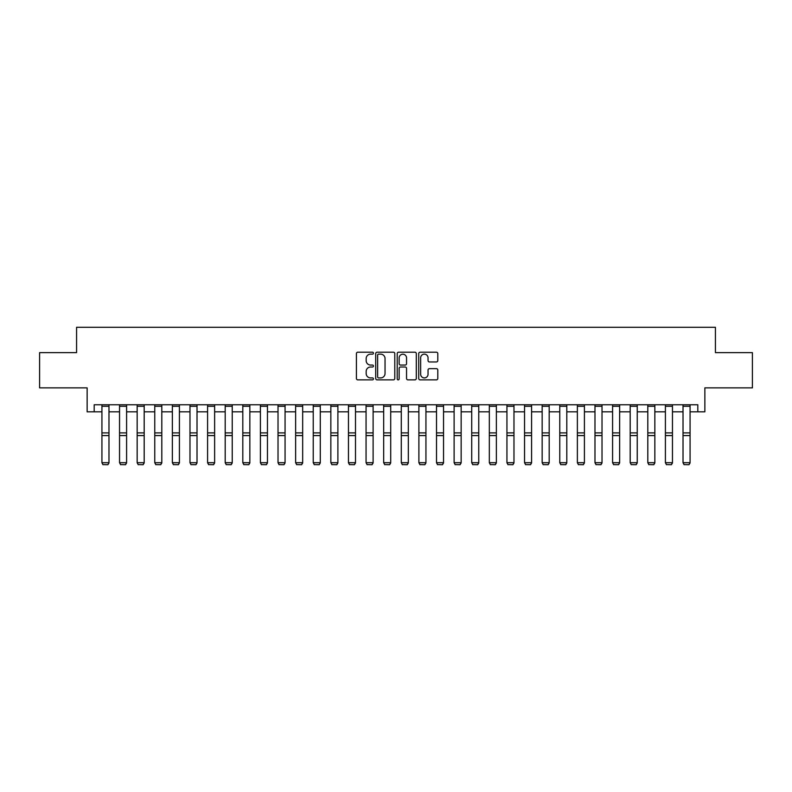<?xml version="1.0" encoding="UTF-8"?>
<svg xmlns="http://www.w3.org/2000/svg" width="792" height="792" viewBox="0 0 792 792"><rect width="100%" height="100%" fill="white"/><g stroke="black" fill="none" stroke-linecap="round" stroke-linejoin="round"><path stroke-width="1.19" d="M373.458 353.173A0.97 0.97 0 0 0 372.497 352.202L357.806 352.202A1.386 1.386 0 0 0 356.42 353.588L356.42 378.477A1.386 1.386 0 0 0 357.806 379.863L372.497 379.863A0.97 0.97 0 0 0 373.458 378.893A0.97 0.97 0 0 0 372.497 377.923L370.597 377.923A4.425 4.425 0 0 1 366.171 373.497L366.171 371.428A4.425 4.425 0 0 1 370.597 367.003L372.497 367.003A0.97 0.97 0 0 0 373.458 366.033A0.97 0.97 0 0 0 372.497 365.062L370.597 365.062A4.425 4.425 0 0 1 366.171 360.637L366.171 358.568A4.425 4.425 0 0 1 370.597 354.143L372.497 354.143A0.97 0.97 0 0 0 373.458 353.173M436.412 361.954A1.386 1.386 0 0 0 437.798 360.568L437.798 353.588A1.386 1.386 0 0 0 436.412 352.202L420.097 352.202A1.386 1.386 0 0 0 418.711 353.588L418.711 378.477A1.386 1.386 0 0 0 420.097 379.863L436.412 379.863A1.386 1.386 0 0 0 437.798 378.477L437.798 370.042A1.386 1.386 0 0 0 436.412 368.656L429.432 368.656A1.386 1.386 0 0 0 428.046 370.042L428.046 374.23A3.703 3.703 0 0 1 424.344 377.923A3.703 3.703 0 0 1 420.651 374.23L420.651 357.835A3.703 3.703 0 0 1 424.344 354.143A3.703 3.703 0 0 1 428.046 357.835L428.046 360.568A1.386 1.386 0 0 0 429.432 361.954L436.412 361.954M94.189 411.82L94.189 404.771L697.811 404.771L697.811 411.82L704.86 411.82L704.86 387.872L752.4 387.872L752.4 352.648L715.423 352.648L715.423 327.294L76.576 327.294L76.576 352.648L39.6 352.648L39.6 387.872L87.14 387.872L87.14 411.82L101.93 411.82M394.792 353.588A1.386 1.386 0 0 0 393.406 352.202L377.091 352.202A1.386 1.386 0 0 0 375.705 353.588L375.705 378.477A1.386 1.386 0 0 0 377.091 379.863L393.406 379.863A1.386 1.386 0 0 0 394.792 378.477L394.792 353.588M398.594 352.202L414.909 352.202A1.386 1.386 0 0 1 416.295 353.588L416.295 378.477A1.386 1.386 0 0 1 414.909 379.863L407.93 379.863A1.386 1.386 0 0 1 406.543 378.477L406.543 368.379A1.386 1.386 0 0 0 405.157 367.003L400.524 367.003A1.386 1.386 0 0 0 399.148 368.379L399.148 378.893A0.97 0.97 0 0 1 398.178 379.863A0.97 0.97 0 0 1 397.208 378.893L397.208 353.588A1.386 1.386 0 0 1 398.594 352.202M108.979 411.82L119.543 411.82M126.591 411.82L137.155 411.82M144.194 411.82L154.757 411.82M161.806 411.82L172.369 411.82M179.418 411.82L189.981 411.82M197.02 411.82L207.583 411.82M214.632 411.82L225.195 411.82M232.234 411.82L242.807 411.82M249.846 411.82L260.41 411.82M267.458 411.82L278.022 411.82M285.061 411.82L295.634 411.82M302.673 411.82L313.236 411.82M320.285 411.82L330.848 411.82M337.887 411.82L348.46 411.82M355.499 411.82L366.062 411.82M373.111 411.82L383.675 411.82M390.713 411.82L401.287 411.82M408.325 411.82L418.889 411.82M425.938 411.82L436.501 411.82M443.54 411.82L454.113 411.82M461.152 411.82L471.715 411.82M478.764 411.82L489.327 411.82M496.366 411.82L506.939 411.82M513.978 411.82L524.542 411.82M531.59 411.82L542.154 411.82M549.193 411.82L559.766 411.82M566.805 411.82L577.368 411.82M584.417 411.82L594.98 411.82M602.019 411.82L612.582 411.82M619.631 411.82L630.194 411.82M637.243 411.82L647.807 411.82M654.845 411.82L665.409 411.82M672.457 411.82L683.021 411.82M690.07 411.82L697.811 411.82M378.616 354.143A0.97 0.97 0 0 0 377.645 355.113L377.645 376.952A0.97 0.97 0 0 0 378.616 377.923L380.615 377.923A4.425 4.425 0 0 0 385.041 373.497L385.041 358.568A4.425 4.425 0 0 0 380.615 354.143L378.616 354.143M406.543 357.905A3.703 3.703 0 0 0 402.841 354.212A3.703 3.703 0 0 0 399.148 357.905L399.148 363.686A1.386 1.386 0 0 0 400.524 365.062L405.157 365.062A1.386 1.386 0 0 0 406.543 363.686L406.543 357.905M108.979 404.771L108.979 462.954L107.92 464.706L102.99 464.607L107.92 464.706M102.99 464.706L101.93 462.706L108.979 462.706L107.92 464.607M101.93 404.771L101.93 462.706L102.99 464.607M126.591 404.771L126.591 462.954L125.532 464.706L120.602 464.607L125.532 464.706M120.602 464.706L119.543 462.706L126.591 462.706L125.532 464.607M119.543 404.771L119.543 462.706L120.602 464.607M144.194 404.771L144.194 462.954L143.134 464.706L138.204 464.607L143.134 464.706M138.204 464.706L137.155 462.706L144.194 462.706L143.134 464.607M137.155 404.771L137.155 462.706L138.204 464.607M161.806 404.771L161.806 462.954L160.746 464.706L155.816 464.607L160.746 464.706M155.816 464.706L154.757 462.706L161.806 462.706L160.746 464.607M154.757 404.771L154.757 462.706L155.816 464.607M179.418 404.771L179.418 462.954L178.358 464.706L173.428 464.607L178.358 464.706M173.428 464.706L172.369 462.706L179.418 462.706L178.358 464.607M172.369 404.771L172.369 462.706L173.428 464.607M197.02 404.771L197.02 462.954L195.961 464.706L191.03 464.607L195.961 464.706M191.03 464.706L189.981 462.706L197.02 462.706L195.961 464.607M189.981 404.771L189.981 462.706L191.03 464.607M214.632 404.771L214.632 462.954L213.573 464.706L208.642 464.607L213.573 464.706M208.642 464.706L207.583 462.706L214.632 462.706L213.573 464.607M207.583 404.771L207.583 462.706L208.642 464.607M232.234 404.771L232.234 462.954L231.185 464.706L226.255 464.607L231.185 464.706M226.255 464.706L225.195 462.706L232.234 462.706L231.185 464.607M225.195 404.771L225.195 462.706L226.255 464.607M249.846 404.771L249.846 462.954L248.787 464.706L243.857 464.607L248.787 464.706M243.857 464.706L242.807 462.706L249.846 462.706L248.787 464.607M242.807 404.771L242.807 462.706L243.857 464.607M267.458 404.771L267.458 462.954L266.399 464.706L261.469 464.607L266.399 464.706M261.469 464.706L260.41 462.706L267.458 462.706L266.399 464.607M260.41 404.771L260.41 462.706L261.469 464.607M285.061 404.771L285.061 462.954L284.011 464.706L279.081 464.607L284.011 464.706M279.081 464.706L278.022 462.706L285.061 462.706L284.011 464.607M278.022 404.771L278.022 462.706L279.081 464.607M302.673 404.771L302.673 462.954L301.613 464.706L296.683 464.607L301.613 464.706M296.683 464.706L295.634 462.706L302.673 462.706L301.613 464.607M295.634 404.771L295.634 462.706L296.683 464.607M320.285 404.771L320.285 462.954L319.226 464.706L314.295 464.607L319.226 464.706M314.295 464.706L313.236 462.706L320.285 462.706L319.226 464.607M313.236 404.771L313.236 462.706L314.295 464.607M337.887 404.771L337.887 462.954L336.838 464.706L331.907 464.607L336.838 464.706M331.907 464.706L330.848 462.706L337.887 462.706L336.838 464.607M330.848 404.771L330.848 462.706L331.907 464.607M355.499 404.771L355.499 462.954L354.44 464.706L349.51 464.607L354.44 464.706M349.51 464.706L348.46 462.706L355.499 462.706L354.44 464.607M348.46 404.771L348.46 462.706L349.51 464.607M373.111 404.771L373.111 462.954L372.052 464.706L367.122 464.607L372.052 464.706M367.122 464.706L366.062 462.706L373.111 462.706L372.052 464.607M366.062 404.771L366.062 462.706L367.122 464.607M390.713 404.771L390.713 462.954L389.664 464.706L384.734 464.607L389.664 464.706M384.734 464.706L383.675 462.706L390.713 462.706L389.664 464.607M383.675 404.771L383.675 462.706L384.734 464.607M408.325 404.771L408.325 462.954L407.266 464.706L402.336 464.607L407.266 464.706M402.336 464.706L401.287 462.706L408.325 462.706L407.266 464.607M401.287 404.771L401.287 462.706L402.336 464.607M425.938 404.771L425.938 462.954L424.878 464.706L419.948 464.607L424.878 464.706M419.948 464.706L418.889 462.706L425.938 462.706L424.878 464.607M418.889 404.771L418.889 462.706L419.948 464.607M443.54 404.771L443.54 462.954L442.49 464.706L437.56 464.607L442.49 464.706M437.56 464.706L436.501 462.706L443.54 462.706L442.49 464.607M436.501 404.771L436.501 462.706L437.56 464.607M461.152 404.771L461.152 462.954L460.093 464.706L455.162 464.607L460.093 464.706M455.162 464.706L454.113 462.706L461.152 462.706L460.093 464.607M454.113 404.771L454.113 462.706L455.162 464.607M478.764 404.771L478.764 462.954L477.705 464.706L472.774 464.607L477.705 464.706M472.774 464.706L471.715 462.706L478.764 462.706L477.705 464.607M471.715 404.771L471.715 462.706L472.774 464.607M496.366 404.771L496.366 462.954L495.317 464.706L490.387 464.607L495.317 464.706M490.387 464.706L489.327 462.706L496.366 462.706L495.317 464.607M489.327 404.771L489.327 462.706L490.387 464.607M513.978 404.771L513.978 462.954L512.919 464.706L507.989 464.607L512.919 464.706M507.989 464.706L506.939 462.706L513.978 462.706L512.919 464.607M506.939 404.771L506.939 462.706L507.989 464.607M531.59 404.771L531.59 462.954L530.531 464.706L525.601 464.607L530.531 464.706M525.601 464.706L524.542 462.706L531.59 462.706L530.531 464.607M524.542 404.771L524.542 462.706L525.601 464.607M549.193 404.771L549.193 462.954L548.143 464.706L543.213 464.607L548.143 464.706M543.213 464.706L542.154 462.706L549.193 462.706L548.143 464.607M542.154 404.771L542.154 462.706L543.213 464.607M566.805 404.771L566.805 462.954L565.745 464.706L560.815 464.607L565.745 464.706M560.815 464.706L559.766 462.706L566.805 462.706L565.745 464.607M559.766 404.771L559.766 462.706L560.815 464.607M584.417 404.771L584.417 462.954L583.357 464.706L578.427 464.607L583.357 464.706M578.427 464.706L577.368 462.706L584.417 462.706L583.357 464.607M577.368 404.771L577.368 462.706L578.427 464.607M602.019 404.771L602.019 462.954L600.97 464.706L596.039 464.607L600.97 464.706M596.039 464.706L594.98 462.706L602.019 462.706L600.97 464.607M594.98 404.771L594.98 462.706L596.039 464.607M619.631 404.771L619.631 462.954L618.572 464.706L613.642 464.607L618.572 464.706M613.642 464.706L612.582 462.706L619.631 462.706L618.572 464.607M612.582 404.771L612.582 462.706L613.642 464.607M637.243 404.771L637.243 462.954L636.184 464.706L631.254 464.607L636.184 464.706M631.254 464.706L630.194 462.706L637.243 462.706L636.184 464.607M630.194 404.771L630.194 462.706L631.254 464.607M654.845 404.771L654.845 462.954L653.796 464.706L648.866 464.607L653.796 464.706M648.866 464.706L647.807 462.706L654.845 462.706L653.796 464.607M647.807 404.771L647.807 462.706L648.866 464.607M672.457 404.771L672.457 462.954L671.398 464.706L666.468 464.607L671.398 464.706M666.468 464.706L665.409 462.706L672.457 462.706L671.398 464.607M665.409 404.771L665.409 462.706L666.468 464.607M690.07 404.771L690.07 462.954L689.01 464.706L684.08 464.607L689.01 464.706M684.08 464.706L683.021 462.706L690.07 462.706L689.01 464.607M683.021 404.771L683.021 462.706L684.08 464.607M108.979 432.897L101.93 432.897M108.979 435.57L101.93 435.57M108.979 406.286L101.93 406.286M126.591 432.897L119.543 432.897M126.591 435.57L119.543 435.57M126.591 406.286L119.543 406.286M144.194 432.897L137.155 432.897M144.194 435.57L137.155 435.57M144.194 406.286L137.155 406.286M161.806 432.897L154.757 432.897M161.806 435.57L154.757 435.57M161.806 406.286L154.757 406.286M179.418 432.897L172.369 432.897M179.418 435.57L172.369 435.57M179.418 406.286L172.369 406.286M197.02 432.897L189.981 432.897M197.02 435.57L189.981 435.57M197.02 406.286L189.981 406.286M214.632 432.897L207.583 432.897M214.632 435.57L207.583 435.57M214.632 406.286L207.583 406.286M232.234 432.897L225.195 432.897M232.234 435.57L225.195 435.57M232.234 406.286L225.195 406.286M249.846 432.897L242.807 432.897M249.846 435.57L242.807 435.57M249.846 406.286L242.807 406.286M267.458 432.897L260.41 432.897M267.458 435.57L260.41 435.57M267.458 406.286L260.41 406.286M285.061 432.897L278.022 432.897M285.061 435.57L278.022 435.57M285.061 406.286L278.022 406.286M302.673 432.897L295.634 432.897M302.673 435.57L295.634 435.57M302.673 406.286L295.634 406.286M320.285 432.897L313.236 432.897M320.285 435.57L313.236 435.57M320.285 406.286L313.236 406.286M337.887 432.897L330.848 432.897M337.887 435.57L330.848 435.57M337.887 406.286L330.848 406.286M355.499 432.897L348.46 432.897M355.499 435.57L348.46 435.57M355.499 406.286L348.46 406.286M373.111 432.897L366.062 432.897M373.111 435.57L366.062 435.57M373.111 406.286L366.062 406.286M390.713 432.897L383.675 432.897M390.713 435.57L383.675 435.57M390.713 406.286L383.675 406.286M408.325 432.897L401.287 432.897M408.325 435.57L401.287 435.57M408.325 406.286L401.287 406.286M425.938 432.897L418.889 432.897M425.938 435.57L418.889 435.57M425.938 406.286L418.889 406.286M443.54 432.897L436.501 432.897M443.54 435.57L436.501 435.57M443.54 406.286L436.501 406.286M461.152 432.897L454.113 432.897M461.152 435.57L454.113 435.57M461.152 406.286L454.113 406.286M478.764 432.897L471.715 432.897M478.764 435.57L471.715 435.57M478.764 406.286L471.715 406.286M496.366 432.897L489.327 432.897M496.366 435.57L489.327 435.57M496.366 406.286L489.327 406.286M513.978 432.897L506.939 432.897M513.978 435.57L506.939 435.57M513.978 406.286L506.939 406.286M531.59 432.897L524.542 432.897M531.59 435.57L524.542 435.57M531.59 406.286L524.542 406.286M549.193 432.897L542.154 432.897M549.193 435.57L542.154 435.57M549.193 406.286L542.154 406.286M566.805 432.897L559.766 432.897M566.805 435.57L559.766 435.57M566.805 406.286L559.766 406.286M584.417 432.897L577.368 432.897M584.417 435.57L577.368 435.57M584.417 406.286L577.368 406.286M602.019 432.897L594.98 432.897M602.019 435.57L594.98 435.57M602.019 406.286L594.98 406.286M619.631 432.897L612.582 432.897M619.631 435.57L612.582 435.57M619.631 406.286L612.582 406.286M637.243 432.897L630.194 432.897M637.243 435.57L630.194 435.57M637.243 406.286L630.194 406.286M654.845 432.897L647.807 432.897M654.845 435.57L647.807 435.57M654.845 406.286L647.807 406.286M672.457 432.897L665.409 432.897M672.457 435.57L665.409 435.57M672.457 406.286L665.409 406.286M690.07 432.897L683.021 432.897M690.07 435.57L683.021 435.57M690.07 406.286L683.021 406.286"/></g></svg>
